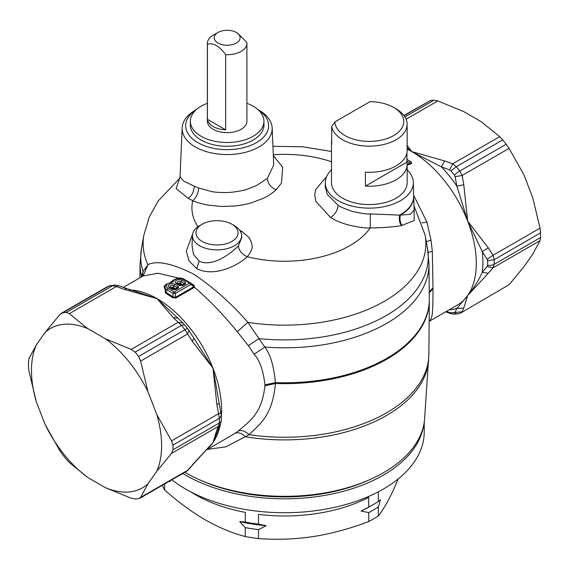 <?xml version="1.0" encoding="UTF-8"?>
<svg xmlns="http://www.w3.org/2000/svg" width="569" height="569" viewBox="0 0 569 569"><rect width="100%" height="100%" fill="white"/><g stroke="black" fill="none" stroke-linecap="round" stroke-linejoin="round"><path stroke-width="0.85" d="M406.949 161.006L410.007 163.424C411.394 163.182 411.38 162.563 409.95 161.575L406.949 159.171L406.949 159.711M407.148 164.192L410.007 163.424L410.32 164.135L407.148 164.989M409.95 161.575L410.462 161.532C412.013 162.563 411.97 163.431 410.32 164.135M410.462 161.532L408.193 160.152M429.154 321.293L430.235 320.226C432.34 315.724 432.874 316.556 433.009 288.732L432.326 251.37L430.996 240.182L426.963 222.159L413.599 195.195M403.933 115.486L430.406 100.521A102.235 59.027 -120 0 1 433.898 100.208L437.796 100.926L463.628 111.545L481.296 121.752L499.689 136.667L502.669 139.917A102.235 59.027 -120 0 1 502.946 140.244A102.235 59.027 -120 0 1 506.161 144.256L509.091 148.36L523.864 174.711L532.698 197.479L540.038 228.126L493.067 255.246L487.128 259.293L487.612 260.744A98.828 57.056 60 0 1 487.612 265.246A6.814 4.04 1.4 0 0 494.191 264.301L493.067 267.779L487.128 266.512L482.284 272.281L488.245 273.305L467.668 295.524A91.161 52.633 60 0 0 468.415 223.055A91.161 52.633 -120 0 0 467.668 221.092L463.785 184.754L456.914 186.191L467.668 221.092L488.245 247.785L482.284 251.576A94.568 54.603 60 0 1 482.284 272.281C478.465 280.695 473.593 288.447 467.668 295.524L456.914 308.37A94.568 54.603 60 0 1 449.019 309.877M407.148 145.387L411.842 151.646L441.388 166.873L444.645 160.942L411.842 151.646A91.161 52.633 -120 0 0 407.148 149.135M407.148 147.862L411.842 151.646A91.161 52.633 -120 0 1 467.668 221.092L482.284 251.576L487.128 259.293M487.612 265.246L487.128 266.512M488.245 247.785L493.067 255.246L494.191 259.649L487.612 260.744M509.091 284.692L461.096 312.801L509.091 284.692L523.864 266.811L532.698 254.243L540.038 240.659L540.55 237.543A102.235 59.027 60 0 0 540.55 232.885L540.038 228.126M446.26 311.471L450.997 312.836A6.814 5.334 87.3 0 0 454.346 314.124L458.18 313.782A6.814 5.413 82.4 0 1 454.368 312.537A98.828 57.056 60 0 1 450.997 312.836M429.154 321.35L457.426 305.027A91.161 52.633 60 0 0 467.668 295.524L463.785 308.099L462.12 311.812L454.368 312.537M455.072 312.118L456.914 308.37L463.785 308.099M506.161 144.256L459.809 171.02L462.12 175.48L455.072 176.667L456.914 186.191A94.568 54.603 -120 0 0 441.388 166.873L449.652 169.925L450.997 170.878A98.828 57.056 60 0 1 454.368 175.074L455.072 176.667M499.689 136.667L452.718 163.78L449.652 169.925M444.645 160.942L452.718 163.78L456.317 166.681L450.997 170.878M379.971 145.259A37.824 21.842 180 0 1 331.699 126.546L334.906 121.908A34.417 19.872 180 0 0 379.011 140.586A34.417 19.872 180 0 0 393.663 107.463L396.074 108.857A37.824 21.842 180 0 1 407.148 124.298A37.824 21.842 180 0 1 379.971 145.259M334.906 121.908L369.999 101.645A34.417 19.872 180 0 1 393.663 107.463M407.148 124.298L407.148 150.458A37.824 21.842 180 0 1 379.971 171.411A37.824 21.842 180 0 1 365.433 172.179L365.433 186.091A37.824 21.842 0 0 0 379.971 185.323A37.824 21.842 0 0 0 407.148 164.37A37.824 21.842 0 0 0 406.949 162.122L365.433 186.091M406.949 162.122L406.949 152.698M331.699 139.86A37.824 21.842 0 0 0 331.492 142.108A37.824 21.842 0 0 0 331.699 144.355L331.699 126.546M454.346 314.124L450.556 313.547L449.652 312.601M407.148 164.37L407.148 182.734A37.824 21.842 180 0 1 379.971 203.688A37.824 21.842 180 0 1 331.492 182.734L331.492 142.108M432.326 251.37L428.123 252.373M430.235 320.226L429.154 320.987M141.219 277.06L143.032 271.662L147.947 264.663C156.816 260.232 172.002 263.362 193.503 274.045C212.962 287.011 231.085 303.121 247.885 322.36L264.763 347.033C270.339 354.274 273.888 366.13 275.403 382.617L275.403 383.492C272.409 417.276 258.447 424.858 249.101 434.695A144.37 83.351 0 0 0 325.148 433.87A144.37 83.351 0 0 0 428.87 354.302L424.63 418.556A140.244 80.969 180 0 1 370.327 479.39A140.244 80.969 180 0 1 323.981 493.053A140.244 80.969 180 0 1 198.673 479.39A140.244 80.969 180 0 1 184.818 472.313M370.327 479.39L367.994 480.435A136.439 78.771 180 0 1 322.915 493.721A136.439 78.771 180 0 1 201.006 480.435L198.673 479.39M135.102 498.985A102.235 59.027 -120 0 0 138.594 498.679L140.607 497.427L147.947 483.849A92.014 53.123 60 0 1 105.372 487.647L131.204 498.273L135.102 498.985M66.331 459.283L69.311 462.533L87.704 477.448A92.014 53.123 60 0 1 65.35 456.039A92.014 53.123 60 0 1 45.136 424.488L59.909 450.84L62.839 454.937A102.235 59.027 -120 0 0 66.054 458.955A102.235 59.027 -120 0 0 66.331 459.283M186.163 471.53L188.51 469.638L186.305 471.445L139.81 498.295M220.68 423.635L218.532 426.281L219.335 422.995L172.976 449.759L171.561 453.401L156.781 471.281L147.947 483.849M172.976 449.759A102.235 59.027 -120 0 0 172.976 445.1L171.561 440.861L156.781 414.517A92.014 53.123 60 0 1 156.781 471.281M407.148 169.754A44.005 25.406 180 0 1 413.322 182.421A44.005 25.406 180 0 1 386.415 206.142A44.005 25.406 180 0 1 338.206 200.701A44.005 25.406 180 0 1 325.319 182.421A44.005 25.406 180 0 1 331.492 169.754M258.091 109.732A41.487 23.955 180 0 1 255.645 143.096A41.487 23.955 180 0 1 197.813 142.627A41.487 23.955 180 0 1 196.205 109.732M202.151 241.405A21.046 12.148 180 0 1 202.144 224.229A21.046 12.148 180 0 1 231.903 224.229A21.046 12.148 180 0 1 231.91 224.229A21.046 12.148 180 0 1 231.903 241.405A21.046 12.148 180 0 1 202.151 241.405M430.996 240.182C427.411 241.199 425.74 241.861 425.968 242.166M140.607 497.427L187.585 470.314L193.403 464.027L188.51 469.638M87.704 477.448L105.372 487.647M28.45 361.656A102.235 59.027 -120 0 0 28.45 366.315L28.962 371.073L36.302 401.721A92.014 53.123 60 0 1 36.302 344.956L28.962 358.534L28.45 361.656M66.331 312.424A102.235 59.027 -120 0 0 62.839 312.737L59.909 314.508L45.136 332.388A92.014 53.123 60 0 1 87.704 328.583L69.311 313.668L66.331 312.424L112.683 285.659A102.235 59.027 -120 0 0 109.191 285.972L107.776 286.47M62.839 312.737L109.191 285.972L114.653 285.076L118.444 285.652L116.282 286.548L112.683 285.659A6.814 5.334 87.3 0 1 114.653 285.076L114.653 285.076A6.814 5.334 87.3 0 1 114.703 285.069M105.372 338.783A92.014 53.123 60 0 1 127.733 360.191A92.014 53.123 60 0 1 147.947 391.749L140.607 361.102L138.594 356.471A102.235 59.027 -120 0 0 135.372 352.46A102.235 59.027 60 0 0 135.102 352.133L131.204 349.402L105.372 338.783L87.704 328.583M188.88 330.347L187.585 333.982L184.946 329.714A102.235 59.027 -120 0 0 181.454 325.368L178.182 322.282L182.99 323.021L177.827 318.128L173.268 317.623L157.158 298.689L124.355 289.386L126.716 288.561L118.444 285.652M193.403 464.027L212.984 442.568L216.86 429.986L218.852 427.703M172.976 445.1L219.335 418.336L221.327 415.548L221.327 420.221A6.814 4.04 -178.6 0 1 219.335 422.995A102.235 59.027 -120 0 0 219.335 418.336L218.532 413.748L220.936 412.973M156.781 414.517L147.947 391.749M36.302 344.956L45.136 332.388M36.302 401.721L45.136 424.488M171.561 440.861L218.532 413.748L216.86 404.467L219.25 403.435M413.62 196.17A44.311 25.584 180 0 1 413.62 196.255L414.204 209.769L410.441 214.293L400.391 215.132L370.334 213.944C366.436 214.179 360.277 213.268 351.841 211.213C343.064 208.083 338.498 206.099 338.135 205.26L327.239 194.356L325.233 186.532M258.98 110.194L257.921 109.582L258.98 110.194A45.022 25.989 180 0 1 272.153 127.933A45.022 25.989 180 0 1 244.89 152.464A45.022 25.989 180 0 1 195.316 146.951A45.022 25.989 180 0 1 182.144 127.933A45.022 25.989 180 0 1 195.316 110.194L196.376 109.582M234.407 225.665L231.91 224.229L234.407 225.665A24.574 14.189 180 0 1 241.59 235.353A24.574 14.189 180 0 1 226.711 248.738A24.574 14.189 180 0 1 199.648 245.73A24.574 14.189 180 0 1 192.464 235.353A24.574 14.189 180 0 1 199.648 225.665L202.144 224.229M414.132 208.112L414.175 220.516L401.337 225.623C392.774 227.017 382.404 227.799 370.234 227.963C365.447 228.276 357.858 227.202 347.467 224.741C334.11 220.53 333.583 219.008 330.582 217.55L315.767 201.284L314.721 194.605L315.66 189.648L326.642 176.546M192.464 235.353L192.03 245.474L193.517 254.421L199.193 261.135C212.265 267.608 230.715 253.696 238.347 245.908C239.115 250.922 242.102 254.535 247.316 256.747A92.576 53.443 180 0 0 310.56 259.087A92.576 53.443 180 0 0 370.234 227.963L370.334 213.944M182.144 127.933L180.053 176.739L183.645 181.106L194.15 186.12L198.638 187.955L211.405 191.511C214.499 192.272 224.698 193.083 233.141 192.094C241.313 190.85 245.922 189.911 246.974 189.285L256.356 185.65L267.302 178.46L273.739 164.989M198.638 187.955C198.325 193.204 196.362 197.45 192.749 200.701C196.739 202.443 201.924 203.915 208.311 205.125L221.483 206.476L234.812 205.999C247.166 204.456 248.006 203.56 251.676 202.706L263.07 198.403C267.515 196.476 271.897 193.574 276.214 189.697L281.456 183.076L282.693 167.25L273.34 155.664M426.963 222.159L421.956 222.87M193.922 286.719L193.56 285.382L190.921 283.206A2.041 2.041 0 0 0 190.636 283.013A2.041 1.181 120 0 1 190.8 283.142A2.041 0.839 129.5 0 1 190.921 283.206A2.041 0.839 129.5 0 1 190.8 284.507L194.484 287.224C209.108 299.899 223.368 314.714 237.273 331.677L248.312 345.653L254.123 354.252C259.777 360.383 263.369 370.59 264.912 384.879L264.905 385.789C261.868 415.285 247.693 422.326 238.311 431.032C241.377 429.78 244.969 431.003 249.101 434.695L225.985 446.821L207.336 449.41M216.86 404.467L212.984 368.136L192.407 341.436L193.88 338.05M192.407 464.781L212.984 442.568L220.644 423.727L221.327 420.221M221.327 415.548L212.984 368.136L187.806 328.811A6.814 1.287 142.2 0 0 184.946 329.714L138.594 356.471M401.337 225.623C399.353 222.351 398.826 218.802 399.765 214.982A44.297 25.577 0 0 0 413.62 196.085L413.62 196.255A44.311 25.584 180 0 1 400.391 215.132C399.523 218.866 400.057 222.323 401.991 225.495M238.347 245.908L241.697 237.821L241.59 235.353M192.663 233.859L186.269 251.249L189.064 260.879L196.689 268.604C213.916 277.544 237.764 265.73 247.316 256.747C254.791 246.832 251.32 245.9 251.79 243.326L249.215 237.735L241.946 231.448L239.741 230.289M254.123 354.252L264.763 347.033A144.462 83.401 180 0 0 325.169 344.444A144.462 83.401 180 0 0 428.955 263.895L429.325 298.647A144.832 83.615 180 0 1 325.276 379.395A144.832 83.615 180 0 1 275.403 382.617L264.912 384.879M238.311 431.032L234.869 433.4C238.02 431.978 241.612 433.116 245.659 436.821A144.263 83.294 0 0 0 325.119 436.53A144.263 83.294 180 0 0 428.656 359.9M234.869 433.4L231.619 435.392M177.827 318.128L157.158 298.689L138.21 292.281M179.676 178.446L176.098 188.531L188.282 198.403L192.749 200.701A92.576 53.443 180 0 0 197.948 226.761M248.312 345.653L258.959 338.591A143.758 82.996 0 0 0 324.97 336.549A143.758 82.996 180 0 0 427.497 248.404L428.955 263.895M141.482 276.904L141.397 275.809A144.462 83.401 180 0 1 140.045 263.895L139.896 277.821M142.442 276.349L143.032 271.662A143.758 82.996 0 0 1 141.503 248.404L140.045 263.895M237.273 331.677L247.885 322.36A141.382 81.623 180 0 0 324.302 321.848A141.382 81.623 180 0 0 425.135 235.153L427.497 248.404M143.168 275.929L147.947 264.663A141.382 81.623 180 0 1 143.865 235.153L141.503 248.404M193.211 285.126L193.83 285.041L194.484 287.224L194.129 287.48L193.631 286.84L175.437 297.345L175.942 297.985L172.407 297.566L165.309 292.864L165.131 285.176M184.669 279.599A2.041 1.181 120 0 0 184.505 279.471L190.636 283.013A2.041 1.181 120 0 0 189.619 283.113A2.041 1.181 -120 0 1 190.8 284.507L175.437 293.376L175.437 297.345L173.068 296.911L172.407 297.566M143.146 275.951L157.919 273.22L179.143 278.198M170.408 282.402L172.158 281.114M171.326 282.409L171.81 282.132A7.568 4.367 180 0 1 172.741 280.524C177.421 277.665 181.347 277.316 184.505 279.471A2.041 1.181 120 0 0 183.481 279.571L189.619 283.113L174.256 291.982L168.118 288.44A2.041 1.181 120 0 0 166.937 289.834L173.068 293.376A2.041 1.181 -60 0 1 174.256 291.982A2.041 1.181 -120 0 1 175.437 293.376L173.068 293.376L173.068 296.911L165.892 292.16L164 286.314L165.714 284.578A7.568 4.367 180 0 0 166.937 289.834L165.309 292.864M170.963 282.331L172.741 280.524M183.481 279.571A5.896 3.4 0 0 0 177.414 278.753A5.896 3.4 0 0 0 173.467 281.541L171.646 282.252M177.386 283.483A2.368 1.366 180 0 1 177.258 283.362A2.368 1.366 180 0 1 177.877 281.598A2.368 1.366 180 0 1 180.992 281.719L184.242 283.597L184.242 284.052L185.423 282.203L185.423 284.023A2.041 1.181 60 0 0 184.406 283.924L184.434 283.903M170.351 287.537A2.368 1.366 180 0 1 170.223 287.423A2.368 1.366 180 0 1 170.849 285.659A2.368 1.366 180 0 1 173.965 285.78A2.041 1.181 -60 0 1 175.145 284.379L178.396 286.257A2.041 1.181 120 0 0 177.215 287.651L175.807 288.81L173.261 287.338A1.38 0.797 0 0 0 171.802 287.16A1.38 0.797 0 0 0 170.913 287.85M168.118 288.44A5.896 3.4 180 0 1 166.71 284.934A5.896 3.4 180 0 1 171.539 282.658L171.39 282.288L165.714 284.578M173.858 289.593A2.041 1.181 120 0 0 173.694 289.457A2.041 1.181 120 0 0 172.677 289.564L175.835 289.564L178.396 288.078L178.396 286.257M180.885 285.531A2.041 1.181 120 0 0 180.729 285.403A2.041 1.181 120 0 0 179.704 285.503L182.862 285.503L185.423 284.023M182.862 285.503L181.675 285.531L184.406 283.924A2.041 1.181 60 0 0 184.242 284.052M178.396 288.078L177.407 287.957L174.811 289.457L173.694 289.457L170.451 287.587A2.041 1.181 120 0 0 169.427 287.686A4.047 2.333 180 0 1 169.427 284.379A4.047 2.333 180 0 1 175.145 284.379M175.835 289.564L174.811 289.465M162.3 485.307A126.09 72.796 0 0 0 164.654 489.994C178.232 502.036 191.668 511.936 204.975 519.696C218.283 527.307 231.725 532.925 245.303 536.553L245.303 527.591L239.713 521.609L245.303 522.079L245.303 512.37A126.09 72.796 180 0 1 190.764 491.872M164.654 483.949L164.654 489.994M169.768 480.997L170.245 481.502L169.107 481.381M239.713 521.609A122.719 70.848 180 0 0 266.164 525.699L258.525 529.632A126.09 72.796 180 0 1 245.303 527.591M258.525 529.632L258.525 538.594A126.09 72.796 180 0 1 245.303 536.553M245.303 522.079A126.09 72.796 0 0 0 258.525 524.127L258.525 514.412A126.09 72.796 180 0 0 319.998 513.032A126.09 72.796 180 0 0 368.691 497.37L368.691 507.086A126.09 72.796 0 0 0 373.662 504.362A126.09 72.796 0 0 0 378.371 501.495L378.371 491.801M266.164 525.699L258.525 524.127M258.525 538.594C277.067 539.938 295.432 539.241 313.604 536.503L316.172 536.09C333.505 533.139 351.009 528.295 368.691 521.553L368.691 512.591L361.052 511.019L368.691 507.086M368.691 521.553A126.09 72.796 0 0 0 378.371 515.969C383.335 509.468 388.257 501.012 393.129 490.592L398.158 478.97M378.371 501.495L380.419 499.838L378.371 507L378.371 515.969M378.371 507A126.09 72.796 180 0 1 368.691 512.591M373.662 504.362L371.28 505.741A122.719 70.848 180 0 1 361.052 511.019M171.866 479.788A139.725 80.67 0 0 0 323.839 509.454A139.725 80.67 0 0 0 424.225 432.049L424.225 422.312M423.649 425.463A139.725 80.67 180 0 1 323.839 495.542A139.725 80.67 180 0 1 182.82 473.465M214.719 35.655A12.952 7.475 0 0 0 223.503 44.937A12.952 7.475 0 0 0 239.577 39.866A12.952 7.475 0 0 0 236.306 32.476A12.952 7.475 0 0 0 217.991 32.476A12.952 7.475 0 0 0 214.719 35.655M236.306 32.476L237.75 33.308L246.861 42.462A19.766 11.408 180 0 1 246.91 43.329A19.766 11.408 180 0 1 246.114 46.537A19.766 11.408 180 0 1 225.651 54.709C219.584 46.167 213.51 42.661 207.436 44.19A19.766 11.408 180 0 1 207.379 43.329A19.766 11.408 180 0 1 208.183 40.114A19.766 11.408 180 0 1 213.169 35.257L217.991 32.476M225.651 129.832L207.436 119.319A19.766 11.408 0 0 0 225.651 129.832L225.651 54.709M207.436 44.19L207.436 119.319M207.379 43.329L207.379 121.24A19.766 11.408 0 0 0 224.335 132.534A19.766 11.408 0 0 0 246.114 124.455A19.766 11.408 0 0 0 246.91 121.24L246.91 43.329M207.379 103.316A36.807 21.252 0 0 0 190.345 121.24A36.807 21.252 0 0 0 201.12 136.261A36.807 21.252 0 0 0 229.215 142.456A36.807 21.252 0 0 0 259.208 131.674A36.807 21.252 0 0 0 263.952 121.24A36.807 21.252 0 0 0 258.397 110.009A36.807 21.252 0 0 0 253.177 106.211A36.807 21.252 0 0 0 246.91 103.316M190.345 121.24L190.345 125.024A36.807 21.252 0 0 0 201.12 140.045A36.807 21.252 0 0 0 229.215 146.24A36.807 21.252 0 0 0 259.208 135.458A36.807 21.252 0 0 0 263.952 125.024L263.952 121.24M509.091 148.36L462.12 175.48L463.785 184.754M488.245 273.305L493.067 267.779L540.038 240.659M540.55 232.885L494.191 259.649A102.235 59.027 60 0 1 494.191 264.301L540.55 237.543M437.796 100.926L406.11 119.22M430.406 100.521L404.104 115.713M433.898 100.208L404.936 116.937M502.669 139.917L456.317 166.681A102.235 59.027 -120 0 1 459.809 171.02A6.814 1.287 -37.8 0 0 454.368 175.074M433.009 287.822L429.254 291.947M433.009 288.732L429.268 292.793M216.86 429.986L218.532 426.281L171.561 453.401M429.325 298.647L429.332 300.446A144.832 83.615 180 0 1 325.276 380.27A144.832 83.615 0 0 1 275.403 383.492L264.905 385.789M124.355 289.386L116.282 286.548L69.311 313.668M184.484 324.743L181.454 325.368L135.102 352.133M173.268 317.623L178.182 322.282L131.204 349.402M192.407 341.436L187.585 333.982L140.607 361.102M330.582 217.55C334.977 214.605 337.495 210.509 338.135 205.26M267.302 178.46C267.921 183.78 270.894 187.521 276.214 189.697M273.305 154.747A92.576 53.443 180 0 1 331.492 161.752M240.779 232.06L241.946 231.448M220.31 424.517A91.161 52.633 60 0 1 212.984 442.568A91.161 52.633 60 0 1 207.237 448.898M129.476 289.92A91.161 52.633 -120 0 1 157.158 298.689A91.161 52.633 -120 0 1 212.984 368.136A91.161 52.633 -120 0 1 213.724 370.092A91.161 52.633 60 0 1 221.355 416.913M194.15 186.12C194.136 191.234 192.18 195.331 188.282 198.403M199.193 261.135L196.689 268.604M194.129 287.48L175.942 297.985M191.376 283.582L193.83 285.041M178.794 284.287L179.697 283.981L182.002 285.311M171.767 288.348L172.67 288.035A1.024 0.59 120 0 0 173.261 287.338L173.965 285.78L177.215 287.651M172.67 288.035L174.975 289.365M179.697 283.981A1.024 0.59 120 0 0 180.288 283.284A1.38 0.797 0 0 0 178.83 283.099A1.38 0.797 0 0 0 177.941 283.796M177.635 283.654A2.041 1.181 120 0 0 177.478 283.526A2.041 1.181 120 0 0 176.454 283.625A4.047 2.333 180 0 1 176.454 280.325A4.047 2.333 180 0 1 182.18 280.325A2.041 1.181 -60 0 0 180.992 281.719L180.288 283.284L182.834 284.756L184.242 283.597M173.467 281.541L171.539 282.658M170.608 287.715A2.041 1.181 120 0 0 170.451 287.587L170.223 287.423M169.427 287.686L172.677 289.564M176.454 283.625L179.704 285.503M182.18 280.325L185.423 282.203M461.096 312.801L458.18 313.782M445.612 311.848L450.556 313.547M428.87 354.302L429.332 300.446M110.82 285.418L107.904 286.399L61.409 313.242M413.322 182.421L413.62 196.085M325.319 182.421L325.233 186.547M187.806 328.811L182.99 323.021M272.153 127.933L273.739 164.996M138.295 292.31L126.716 288.561M272.942 146.297L302.608 146.766L331.492 151.454M414.033 205.914L425.135 235.153M180.053 176.739L179.498 178.794M231.661 435.37L206.042 450.157M179.74 178.289L158.154 200.985L149.17 217.287L143.865 235.153M143.239 275.887L123.388 287.352M171.81 282.217L171.39 282.288M181.838 285.403L180.729 285.403L177.258 283.362"/></g></svg>
